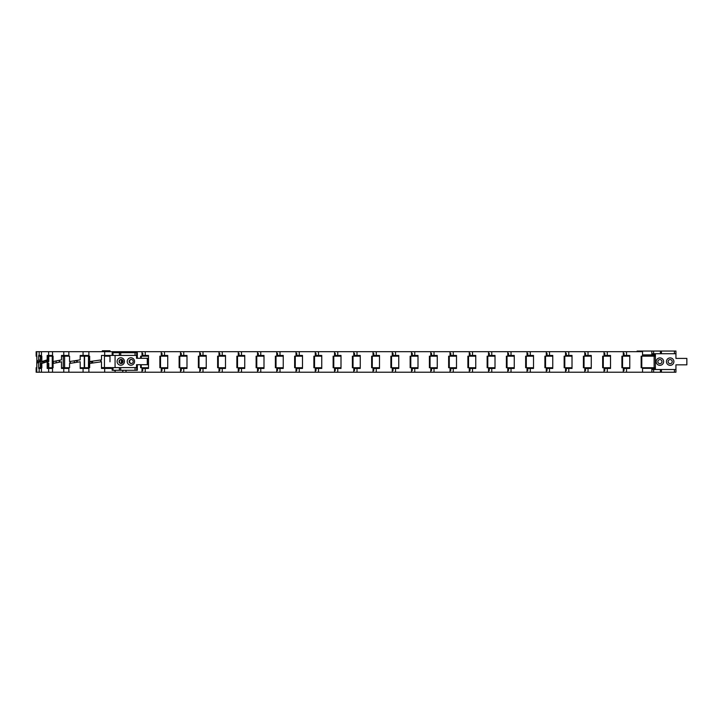 <?xml version="1.0" encoding="UTF-8"?>
<svg xmlns="http://www.w3.org/2000/svg" width="723" height="723" viewBox="0 0 723 723"><rect width="100%" height="100%" fill="white"/><g stroke="black" fill="none" stroke-linecap="round" stroke-linejoin="round"><path stroke-width="1.08" d="M637.117 351.685L637.117 351.044L653.637 351.044L653.637 353.737L675.942 353.737L675.942 358.418L686.85 358.418L686.85 364.835L675.942 364.835L675.942 369.525L652.815 369.525L652.815 368.369L653.52 368.369L653.484 369.525L653.52 368.369L642.539 368.369L642.539 372.218L36.15 372.218L36.15 368.432L36.746 368.432M109.986 355.472L109.986 361.771M122.756 352.707L122.756 351.685L36.15 351.685L36.15 355.472L36.746 355.472M122.756 372.218L122.756 370.293M122.015 363.326L122.015 359.674M123.516 370.42L122.756 370.42M109.986 359.864L109.986 356.177L104.455 356.177M89.525 367.727L89.525 361.771L92.201 362.106L92.201 363.091M109.986 355.535L104.952 355.472M89.525 359.864L89.525 356.177M112.173 368.432L101.482 368.432L101.482 361.771L89.661 363.452L89.661 367.727L88.658 367.727M88.658 356.177L80.199 356.177M75.282 362.548L74.288 362.386M77.027 361.066L75.291 360.795M75.761 360.723L77.027 360.922M41.708 367.727L41.708 361.771L44.618 362.106L44.618 362.575M48.712 367.727L48.712 363.362L47.953 363.127M45.377 362.331L44.618 362.106M46.299 360.723L48.432 361.554L45.395 361.003M41.817 359.9L41.708 356.177M48.712 356.177L48.432 361.554M123.516 370.293L122.756 370.547M148.486 355.535L142.006 355.535L142.006 351.685L122.756 351.685M142.006 372.218L142.006 368.369L148.486 368.369M148.486 361.771L148.486 367.727L140.624 367.727L140.624 364.708M140.624 358.292L140.624 356.177L148.486 356.177L148.486 359.864M141.265 367.727L141.265 364.708M141.265 358.292L141.265 356.177M142.774 370.42L142.006 370.42M142.006 353.475L142.774 353.475M167.736 355.535L161.256 355.535L161.256 351.685L145.251 351.685L145.251 355.472L148.486 355.472L148.486 368.432L142.774 368.432L142.774 370.547L142.006 370.547M161.256 372.218L161.256 368.369L167.736 368.369M167.736 361.771L167.736 367.727L159.882 367.727L159.882 356.177L167.736 356.177L167.736 359.864M160.524 367.727L160.524 356.177L160.524 367.727M145.251 355.472L142.774 355.472L142.774 353.348L142.006 353.348M145.251 351.685L142.006 351.685M162.024 370.42L161.256 370.42M161.256 353.475L162.024 353.475M186.986 355.535L180.515 355.535L180.515 351.685L164.501 351.685L164.501 355.472L167.736 355.472L167.736 368.432L162.024 368.432L162.024 370.547L161.256 370.547M180.515 372.218L180.515 368.369L186.986 368.369M186.986 361.771L186.986 367.727L179.132 367.727L179.132 356.177L186.986 356.177L186.986 359.864M179.774 367.727L179.774 356.177L179.774 367.727M164.501 355.472L162.024 355.472L162.024 353.348L161.256 353.348M164.501 351.685L161.256 351.685M181.274 370.42L180.515 370.42M180.515 353.475L181.274 353.475M206.236 355.535L199.765 355.535L199.765 351.685L183.75 351.685L183.75 355.472L186.986 355.472L186.986 368.432L181.274 368.432L181.274 370.547L180.515 370.547M199.765 372.218L199.765 368.369L206.236 368.369M206.236 361.771L206.236 367.727L198.382 367.727L198.382 356.177L206.236 356.177L206.236 359.864M199.024 367.727L199.024 356.177L199.024 367.727M183.75 355.472L181.274 355.472L181.274 353.348L180.515 353.348M183.75 351.685L180.515 351.685M200.524 370.42L199.765 370.42M199.765 353.475L200.524 353.475M225.495 355.535L219.015 355.535L219.015 351.685L203 351.685L203 355.472L206.236 355.472L206.236 368.432L200.524 368.432L200.524 370.547L199.765 370.547M219.015 372.218L219.015 368.369L225.495 368.369M225.495 361.771L225.495 367.727L217.632 367.727L217.632 356.177L225.495 356.177L225.495 359.864M218.274 367.727L218.274 356.177M203 355.472L200.524 355.472L200.524 353.348L199.765 353.348M203 351.685L199.765 351.685M219.774 370.42L219.015 370.42M219.015 353.475L219.774 353.475M244.745 355.535L238.265 355.535L238.265 351.685L222.25 351.685L222.25 355.472L225.495 355.472L225.495 368.432L219.774 368.432L219.774 370.547L219.015 370.547M238.265 372.218L238.265 368.369L244.745 368.369M244.745 361.771L244.745 367.727L236.882 367.727L236.882 356.177L244.745 356.177L244.745 359.864M237.524 367.727L237.524 356.177L237.524 367.727M222.25 355.472L219.774 355.472L219.774 353.348L219.015 353.348M222.25 351.685L219.015 351.685M239.024 370.42L238.265 370.42M238.265 353.475L239.024 353.475M263.994 355.535L257.515 355.535L257.515 351.685L241.5 351.685L241.5 355.472L244.745 355.472L244.745 368.432L239.024 368.432L239.024 370.547L238.265 370.547M257.515 372.218L257.515 368.369L263.994 368.369M263.994 361.771L263.994 367.727L256.132 367.727L256.132 356.177L263.994 356.177L263.994 359.864M256.773 367.727L256.773 356.177L256.773 367.727M241.5 355.472L239.024 355.472L239.024 353.348L238.265 353.348M241.5 351.685L238.265 351.685M258.283 370.42L257.515 370.42M257.515 353.475L258.283 353.475M283.244 355.535L276.764 355.535L276.764 351.685L260.759 351.685L260.759 355.472L263.994 355.472L263.994 368.432L258.283 368.432L258.283 370.547L257.515 370.547M276.764 372.218L276.764 368.369L283.244 368.369M283.244 361.771L283.244 367.727L275.382 367.727L275.382 356.177L283.244 356.177L283.244 359.864M276.023 367.727L276.023 356.177L276.023 367.727M260.759 355.472L258.283 355.472L258.283 353.348L257.515 353.348M260.759 351.685L257.515 351.685M277.533 370.42L276.764 370.42M276.764 353.475L277.533 353.475M302.494 355.535L296.023 355.535L296.023 351.685L280.009 351.685L280.009 355.472L283.244 355.472L283.244 368.432L277.533 368.432L277.533 370.547L276.764 370.547M296.023 372.218L296.023 368.369L302.494 368.369M302.494 361.771L302.494 367.727L294.641 367.727L294.641 356.177L302.494 356.177L302.494 359.864M295.282 367.727L295.282 356.177L295.282 367.727M280.009 355.472L277.533 355.472L277.533 353.348L276.764 353.348M280.009 351.685L276.764 351.685M296.782 370.42L296.023 370.42M296.023 353.475L296.782 353.475M321.744 355.535L315.273 355.535L315.273 351.685L299.259 351.685L299.259 355.472L302.494 355.472L302.494 368.432L296.782 368.432L296.782 370.547L296.023 370.547M315.273 372.218L315.273 368.369L321.744 368.369M321.744 361.771L321.744 367.727L313.89 367.727L313.89 356.177L321.744 356.177L321.744 359.864M314.532 367.727L314.532 356.177M299.259 355.472L296.782 355.472L296.782 353.348L296.023 353.348M299.259 351.685L296.023 351.685M316.032 370.42L315.273 370.42M315.273 353.475L316.032 353.475M341.003 355.535L334.523 355.535L334.523 351.685L318.509 351.685L318.509 355.472L321.744 355.472L321.744 368.432L316.032 368.432L316.032 370.547L315.273 370.547M334.523 372.218L334.523 368.369L341.003 368.369M341.003 361.771L341.003 367.727L333.14 367.727L333.14 356.177L341.003 356.177L341.003 359.864M333.782 367.727L333.782 356.177M318.509 355.472L316.032 355.472L316.032 353.348L315.273 353.348M318.509 351.685L315.273 351.685M335.282 370.42L334.523 370.42M334.523 353.475L335.282 353.475M360.253 355.535L353.773 355.535L353.773 351.685L337.758 351.685L337.758 355.472L341.003 355.472L341.003 368.432L335.282 368.432L335.282 370.547L334.523 370.547M353.773 372.218L353.773 368.369L360.253 368.369M360.253 361.771L360.253 367.727L352.39 367.727L352.39 356.177L360.253 356.177L360.253 359.864M353.032 367.727L353.032 356.177L353.032 367.727M337.758 355.472L335.282 355.472L335.282 353.348L334.523 353.348M337.758 351.685L334.523 351.685M354.532 370.42L353.773 370.42M353.773 353.475L354.532 353.475M379.503 355.535L373.023 355.535L373.023 351.685L357.008 351.685L357.008 355.472L360.253 355.472L360.253 368.432L354.532 368.432L354.532 370.547L353.773 370.547M373.023 372.218L373.023 368.369L379.503 368.369M379.503 361.771L379.503 367.727L371.64 367.727L371.64 356.177L379.503 356.177L379.503 359.864M372.282 367.727L372.282 356.177M357.008 355.472L354.532 355.472L354.532 353.348L353.773 353.348M357.008 351.685L353.773 351.685M373.782 370.42L373.023 370.42M373.023 353.475L373.782 353.475M398.753 355.535L392.273 355.535L392.273 351.685L376.267 351.685L376.267 355.472L379.503 355.472L379.503 368.432L373.782 368.432L373.782 370.547L373.023 370.547M392.273 372.218L392.273 368.369L398.753 368.369M398.753 361.771L398.753 367.727L390.89 367.727L390.89 356.177L398.753 356.177L398.753 359.864M391.532 367.727L391.532 356.177M376.267 355.472L373.782 355.472L373.782 353.348L373.023 353.348M376.267 351.685L373.023 351.685M393.041 370.42L392.273 370.42M392.273 353.475L393.041 353.475M418.002 355.535L411.523 355.535L411.523 351.685L395.517 351.685L395.517 355.472L398.753 355.472L398.753 368.432L393.041 368.432L393.041 370.547L392.273 370.547M411.523 372.218L411.523 368.369L418.002 368.369M418.002 361.771L418.002 367.727L410.149 367.727L410.149 356.177L418.002 356.177L418.002 359.864M410.791 367.727L410.791 356.177M395.517 355.472L393.041 355.472L393.041 353.348L392.273 353.348M395.517 351.685L392.273 351.685M412.291 370.42L411.523 370.42M411.523 353.475L412.291 353.475M437.252 355.535L430.781 355.535L430.781 351.685L414.767 351.685L414.767 355.472L418.002 355.472L418.002 368.432L412.291 368.432L412.291 370.547L411.523 370.547M430.781 372.218L430.781 368.369L437.252 368.369M437.252 361.771L437.252 367.727L429.399 367.727L429.399 356.177L437.252 356.177L437.252 359.864M430.04 367.727L430.04 356.177M414.767 355.472L412.291 355.472L412.291 353.348L411.523 353.348M414.767 351.685L411.523 351.685M431.541 370.42L430.781 370.42M430.781 353.475L431.541 353.475M456.502 355.535L450.031 355.535L450.031 351.685L434.017 351.685L434.017 355.472L437.252 355.472L437.252 368.432L431.541 368.432L431.541 370.547L430.781 370.547M450.031 372.218L450.031 368.369L456.502 368.369M456.502 361.771L456.502 367.727L448.649 367.727L448.649 356.177L456.502 356.177L456.502 359.864M449.29 367.727L449.29 356.177M434.017 355.472L431.541 355.472L431.541 353.348L430.781 353.348M434.017 351.685L430.781 351.685M450.791 370.42L450.031 370.42M450.031 353.475L450.791 353.475M475.761 355.535L469.281 355.535L469.281 351.685L453.267 351.685L453.267 355.472L456.502 355.472L456.502 368.432L450.791 368.432L450.791 370.547L450.031 370.547M469.281 372.218L469.281 368.369L475.761 368.369M475.761 361.771L475.761 367.727L467.898 367.727L467.898 356.177L475.761 356.177L475.761 359.864M468.54 367.727L468.54 356.177M453.267 355.472L450.791 355.472L450.791 353.348L450.031 353.348M453.267 351.685L450.031 351.685M470.04 370.42L469.281 370.42M469.281 353.475L470.04 353.475M495.011 355.535L488.531 355.535L488.531 351.685L472.517 351.685L472.517 355.472L475.761 355.472L475.761 368.432L470.04 368.432L470.04 370.547L469.281 370.547M488.531 372.218L488.531 368.369L495.011 368.369M495.011 361.771L495.011 367.727L487.148 367.727L487.148 356.177L495.011 356.177L495.011 359.864M487.79 367.727L487.79 356.177M472.517 355.472L470.04 355.472L470.04 353.348L469.281 353.348M472.517 351.685L469.281 351.685M489.29 370.42L488.531 370.42M488.531 353.475L489.29 353.475M514.261 355.535L507.781 355.535L507.781 351.685L491.767 351.685L491.767 355.472L495.011 355.472L495.011 368.432L489.29 368.432L489.29 370.547L488.531 370.547M507.781 372.218L507.781 368.369L514.261 368.369M514.261 361.771L514.261 367.727L506.398 367.727L506.398 356.177L514.261 356.177L514.261 359.864M507.04 367.727L507.04 356.177M491.767 355.472L489.29 355.472L489.29 353.348L488.531 353.348M491.767 351.685L488.531 351.685M508.549 370.42L507.781 370.42M507.781 353.475L508.549 353.475M533.511 355.535L527.031 355.535L527.031 351.685L511.025 351.685L511.025 355.472L514.261 355.472L514.261 368.432L508.549 368.432L508.549 370.547L507.781 370.547M527.031 372.218L527.031 368.369L533.511 368.369M533.511 361.771L533.511 367.727L525.657 367.727L525.657 356.177L533.511 356.177L533.511 359.864M526.299 367.727L526.299 356.177M511.025 355.472L508.549 355.472L508.549 353.348L507.781 353.348M511.025 351.685L507.781 351.685M527.799 370.42L527.031 370.42M527.031 353.475L527.799 353.475M552.761 355.535L546.29 355.535L546.29 351.685L530.275 351.685L530.275 355.472L533.511 355.472L533.511 368.432L527.799 368.432L527.799 370.547L527.031 370.547M546.29 372.218L546.29 368.369L552.761 368.369M552.761 361.771L552.761 367.727L544.907 367.727L544.907 356.177L552.761 356.177L552.761 359.864M545.549 367.727L545.549 356.177M530.275 355.472L527.799 355.472L527.799 353.348L527.031 353.348M530.275 351.685L527.031 351.685M547.049 370.42L546.29 370.42M546.29 353.475L547.049 353.475M572.01 355.535L565.54 355.535L565.54 351.685L549.525 351.685L549.525 355.472L552.761 355.472L552.761 368.432L547.049 368.432L547.049 370.547L546.29 370.547M565.54 372.218L565.54 368.369L572.01 368.369M572.01 361.771L572.01 367.727L564.157 367.727L564.157 356.177L572.01 356.177L572.01 359.864M564.799 367.727L564.799 356.177M549.525 355.472L547.049 355.472L547.049 353.348L546.29 353.348M549.525 351.685L546.29 351.685M566.299 370.42L565.54 370.42M565.54 353.475L566.299 353.475M591.269 355.535L584.79 355.535L584.79 351.685L568.775 351.685L568.775 355.472L572.01 355.472L572.01 368.432L566.299 368.432L566.299 370.547L565.54 370.547M584.79 372.218L584.79 368.369L591.269 368.369M591.269 361.771L591.269 367.727L583.407 367.727L583.407 356.177L591.269 356.177L591.269 359.864M584.048 367.727L584.048 356.177M568.775 355.472L566.299 355.472L566.299 353.348L565.54 353.348M568.775 351.685L565.54 351.685M585.549 370.42L584.79 370.42M584.79 353.475L585.549 353.475M610.519 355.535L604.039 355.535L604.039 351.685L588.025 351.685L588.025 355.472L591.269 355.472L591.269 368.432L585.549 368.432L585.549 370.547L584.79 370.547M604.039 372.218L604.039 368.369L610.519 368.369M610.519 361.771L610.519 367.727L602.657 367.727L602.657 356.177L610.519 356.177L610.519 359.864M603.298 367.727L603.298 356.177L603.298 367.727M588.025 355.472L585.549 355.472L585.549 353.348L584.79 353.348M588.025 351.685L584.79 351.685M604.799 370.42L604.039 370.42M604.039 353.475L604.799 353.475M629.769 355.535L623.289 355.535L623.289 351.685L607.275 351.685L607.275 355.472L610.519 355.472L610.519 368.432L604.799 368.432L604.799 370.547L604.039 370.547M623.289 372.218L623.289 368.369L629.769 368.369M629.769 361.771L629.769 367.727L621.907 367.727L621.907 356.177L629.769 356.177L629.769 359.864M622.548 367.727L622.548 356.177M607.275 355.472L604.799 355.472L604.799 353.348L604.039 353.348M607.275 351.685L604.039 351.685M624.048 370.42L623.289 370.42M623.289 353.475L624.048 353.475M653.637 353.737L652.815 353.737L652.815 354.894L653.52 354.894L653.52 353.737L653.484 355.535L642.539 355.535L642.539 351.685L626.534 351.685L626.534 355.472L629.769 355.472L629.769 368.432L624.048 368.432L624.048 370.547L623.289 370.547M654.324 369.525L654.767 367.727L641.156 367.727L641.156 356.177L654.767 356.177L654.324 353.737M641.798 367.727L641.798 356.177L641.798 367.727M626.534 355.472L624.048 355.472L624.048 353.348L623.289 353.348M626.534 351.685L623.289 351.685M659.9 359.575A2.052 2.052 0 0 1 661.681 362.657A2.052 2.052 0 0 1 658.12 362.657A2.052 2.052 0 0 1 659.9 359.575M670.167 359.575A2.052 2.052 0 0 1 671.947 362.657A2.052 2.052 0 0 1 668.386 362.657A2.052 2.052 0 0 1 670.167 359.575M642.539 372.218L675.942 372.218L675.942 369.525M653.637 351.044L675.942 351.044L675.942 353.737M642.539 354.894L651.848 354.894L651.848 351.044M659.9 357.903A3.723 3.723 0 0 1 663.118 363.488A3.723 3.723 0 0 1 656.674 363.488A3.723 3.723 0 0 1 659.9 357.903M670.167 357.903A3.723 3.723 0 0 1 673.393 363.488A3.723 3.723 0 0 1 666.94 363.488A3.723 3.723 0 0 1 670.167 357.903M654.125 356.177L654.125 367.727M652.815 354.894L651.848 354.894M36.792 367.727L36.792 361.771L38.436 361.997M40.642 363.371L40.642 367.727L40.343 363.109M39.792 360.723L40.633 361.464L38.69 361.527M36.864 359.937L36.792 356.177M40.633 361.464L40.633 356.177L40.642 361.473L40.108 361.554M41.455 368.432L38.681 368.432L38.681 361.771L36.864 363.452L36.864 367.727L36.15 367.727L36.746 368.369L36.746 372.218M40.343 367.727L40.343 362.106L38.681 361.771M52.526 368.432L47.185 368.432L47.185 361.771L41.817 363.452L41.817 367.727L40.488 367.727M41.455 351.685L41.455 355.535L39.051 355.535L39.051 356.177L40.488 356.177M40.343 356.177L40.343 360.199L38.988 361.464L36.864 361.554L36.864 356.177L36.15 356.177L36.746 355.535L36.746 351.685M36.864 361.554L38.681 359.864L38.681 355.472L41.455 355.472M38.681 359.864L40.343 360.199M41.817 367.727L39.051 367.727L39.051 368.369L41.455 368.369L41.455 372.218M63.244 356.177L63.244 367.727M47.953 367.727L47.953 362.106L47.185 361.771M41.817 356.177L41.817 361.554L47.185 359.864L47.185 355.472L52.526 355.472M47.953 356.177L47.953 360.199L41.817 361.554M47.185 359.864L47.953 360.199M68.857 368.432L61.491 368.432L61.491 361.771L53.077 363.452L53.077 367.727L47.664 367.727L47.664 368.369L52.526 368.369L52.526 372.218M74.288 360.949L74.288 362.702M52.029 368.432L52.526 368.369M53.077 361.554L61.491 359.864L53.077 361.554L53.077 356.177L47.664 356.177L47.664 355.535L52.526 355.535L52.526 351.685M61.491 359.864L61.491 355.472L68.857 355.472M52.029 355.472L52.526 355.535M88.884 368.432L80.199 368.432L80.199 361.771L69.562 363.452L69.562 367.727L61.491 367.727M61.491 368.369L68.857 368.369L68.857 372.218M88.477 356.177L88.477 367.727M67.998 368.432L68.857 368.369M69.562 361.554L80.199 359.864L69.562 361.554L69.562 356.177L61.491 356.177M80.199 359.864L80.199 355.472L88.884 355.472M68.857 351.685L68.857 355.535L61.491 355.535M67.998 355.472L68.857 355.535M89.661 367.727L80.199 367.727M80.199 368.369L88.884 368.369L88.884 372.218M115.147 372.218L115.147 370.547L112.996 370.293L137.343 370.293L137.343 364.708M104.455 355.472L104.455 367.6M86.408 368.432L88.884 368.369M101.536 355.472L101.482 356.177M89.661 356.177L89.661 361.554L101.482 359.864L101.482 355.472L136.53 355.4L136.53 358.292L147.293 358.292L147.293 364.708L136.53 364.708L136.53 367.6L113.014 367.6L113.014 370.293L112.173 370.293L112.173 367.727L111.116 367.727L113.014 367.6M88.884 351.685L88.884 355.535L80.199 355.535M101.482 359.864L89.661 361.554M86.408 355.472L88.884 355.535M101.482 367.6L111.116 367.6M121.301 359.458A2.052 2.024 -90 0 0 121.301 363.542M131.432 359.458A2.052 2.024 -90 0 0 131.432 363.542M112.173 355.273L112.173 352.707L137.343 352.707L137.343 358.292M115.074 355.4L115.074 367.6M120.777 357.777A3.723 3.669 -90 0 0 117.596 363.362A3.723 3.669 -90 0 0 123.949 363.362A3.723 3.669 -90 0 0 120.777 357.777M130.899 357.777A3.723 3.669 -90 0 0 127.718 363.362A3.723 3.669 -90 0 0 134.08 363.362A3.723 3.669 -90 0 0 130.899 357.777M101.482 367.727L111.116 367.727M121.093 359.448A2.052 2.024 90 0 1 123.118 361.5A2.052 2.024 90 0 1 121.093 363.552A2.052 2.024 90 0 1 119.069 361.5A2.052 2.024 90 0 1 121.093 359.448M131.215 359.448A2.052 2.024 90 0 1 133.24 361.5A2.052 2.024 90 0 1 131.215 363.552A2.052 2.024 90 0 1 129.191 361.5A2.052 2.024 90 0 1 131.215 359.448M147.293 364.708L147.826 364.708L147.826 358.292L147.293 358.292M110.013 351.685L110.013 350.782L102.314 350.782L102.314 351.685M121.374 363.533L121.374 359.467M108.152 355.535L108.152 356.177M125.992 372.218L125.992 370.293M145.251 355.535L145.251 356.177M125.992 351.685L125.992 352.707M145.251 367.727L145.251 368.369M145.251 372.218L145.251 368.432M164.501 355.535L164.501 356.177M164.501 367.727L164.501 368.369M164.501 372.218L164.501 368.432M183.75 355.535L183.75 356.177M183.75 367.727L183.75 368.369M183.75 372.218L183.75 368.432M203 355.535L203 356.177M203 367.727L203 368.369M203 372.218L203 368.432M222.25 355.535L222.25 356.177M222.25 367.727L222.25 368.369M222.25 372.218L222.25 368.432M241.5 355.535L241.5 356.177M241.5 367.727L241.5 368.369M241.5 372.218L241.5 368.432M260.759 355.535L260.759 356.177M260.759 367.727L260.759 368.369M260.759 372.218L260.759 368.432M280.009 355.535L280.009 356.177M280.009 367.727L280.009 368.369M280.009 372.218L280.009 368.432M299.259 355.535L299.259 356.177M299.259 367.727L299.259 368.369M299.259 372.218L299.259 368.432M318.509 355.535L318.509 356.177M318.509 367.727L318.509 368.369M318.509 372.218L318.509 368.432M337.758 355.535L337.758 356.177M337.758 367.727L337.758 368.369M337.758 372.218L337.758 368.432M357.008 355.535L357.008 356.177M357.008 367.727L357.008 368.369M357.008 372.218L357.008 368.432M376.267 355.535L376.267 356.177M376.267 367.727L376.267 368.369M376.267 372.218L376.267 368.432M395.517 355.535L395.517 356.177M395.517 367.727L395.517 368.369M395.517 372.218L395.517 368.432M414.767 355.535L414.767 356.177M414.767 367.727L414.767 368.369M414.767 372.218L414.767 368.432M434.017 355.535L434.017 356.177M434.017 367.727L434.017 368.369M434.017 372.218L434.017 368.432M453.267 355.535L453.267 356.177M453.267 367.727L453.267 368.369M453.267 372.218L453.267 368.432M472.517 355.535L472.517 356.177M472.517 367.727L472.517 368.369M472.517 372.218L472.517 368.432M491.767 355.535L491.767 356.177M491.767 367.727L491.767 368.369M491.767 372.218L491.767 368.432M511.025 355.535L511.025 356.177M511.025 367.727L511.025 368.369M511.025 372.218L511.025 368.432M530.275 355.535L530.275 356.177M530.275 367.727L530.275 368.369M530.275 372.218L530.275 368.432M549.525 355.535L549.525 356.177M549.525 367.727L549.525 368.369M549.525 372.218L549.525 368.432M568.775 355.535L568.775 356.177M568.775 367.727L568.775 368.369M568.775 372.218L568.775 368.432M588.025 355.535L588.025 356.177M588.025 367.727L588.025 368.369M588.025 372.218L588.025 368.432M607.275 355.535L607.275 356.177M607.275 367.727L607.275 368.369M607.275 372.218L607.275 368.432M626.534 355.535L626.534 356.177M626.534 367.727L626.534 368.369M626.534 372.218L626.534 368.432M645.784 355.535L645.784 356.177M645.784 367.727L645.784 368.369M651.848 372.218L651.848 368.369M655.409 369.525L655.409 353.737M674.414 351.044L674.414 353.737M661.446 351.044L661.446 353.737M660.406 353.737L660.406 351.044M674.414 369.525L674.414 372.218M661.446 369.525L661.446 372.218M660.406 372.218L660.406 369.525M653.637 369.525L653.637 372.218M36.249 368.369L36.249 367.727M39.169 372.218L39.169 368.432M53.385 361.554L53.385 363.389M39.169 351.685L39.169 355.472M53.204 363.425L53.204 361.554M36.249 356.177L36.249 355.535M40.009 368.369L40.009 367.727M48.64 372.218L48.64 368.432M59.539 360.551L59.539 362.16M48.64 351.685L48.64 355.472M56.132 361.229L56.132 362.838L56.123 361.238M59.286 362.205L59.286 360.605M40.009 356.177L40.009 355.535M50.249 368.369L50.249 367.727M63.769 372.218L63.769 368.432M70.285 361.545L70.285 363.335M63.769 351.685L63.769 355.472M64.609 356.177L64.609 367.727M69.977 363.389L69.977 361.554M50.249 356.177L50.249 355.535M65.983 368.369L65.983 367.727M83.073 372.218L83.073 368.432M84.573 356.177L84.573 367.727M83.073 351.685L83.073 355.472M77.189 360.497L77.189 362.241M84.257 367.727L84.257 356.177M65.983 356.177L65.983 355.535M77.099 362.259L77.099 360.506M85.685 368.369L85.685 367.727M104.672 372.218L104.672 368.432M101.021 359.946L101.021 361.834M104.672 351.685L104.672 355.472M92.643 361.175L92.643 363.027M100.714 361.88L100.714 359.991M85.685 356.177L85.685 355.535M92.327 363.073L92.327 361.22L92.318 363.073M135.056 370.293L135.056 367.6M120.723 367.6L120.723 370.293M119.403 370.293L119.403 367.6M136.692 352.707L136.692 358.292M136.692 364.708L136.692 370.293M135.056 352.707L135.056 355.4M120.723 352.707L120.723 355.4M113.014 352.707L113.014 355.4M119.403 355.4L119.403 352.707M48.784 363.398L48.784 367.727M48.784 356.177L48.784 361.5M52.255 356.177L52.255 367.727M64.555 356.177L64.555 367.727M77.027 360.515L77.027 362.268M115.147 351.685L115.147 352.707"/></g></svg>
